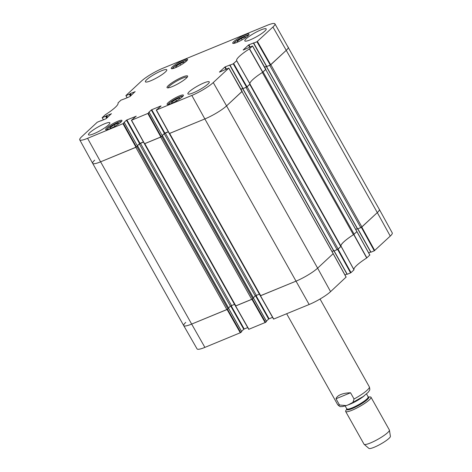<?xml version="1.0" encoding="UTF-8"?>
<svg xmlns="http://www.w3.org/2000/svg" width="472" height="472" viewBox="0 0 472 472"><rect width="100%" height="100%" fill="white"/><g stroke="black" fill="none" stroke-linecap="round" stroke-linejoin="round"><path stroke-width="0.71" d="M356.755 231.74L354.13 234.183L263.069 71.921L265.695 69.478L356.915 231.563L353.723 234.537A24.52 4.213 -29.3 0 0 341.061 246.213A24.52 4.213 -29.3 0 0 341.103 246.278L337.728 249.352M262.361 72.47L353.41 234.72A1.817 0.313 -29.3 0 0 354.13 234.183M353.41 234.72A24.52 4.213 -29.3 0 0 340.99 246.237M249.953 84.004A1.817 0.313 150.7 0 1 249.747 84.323L340.802 246.585A1.817 0.313 -29.3 0 0 341.008 246.266L250.001 84.093L341.008 246.266M340.802 246.585L338.176 249.033L247.121 86.771L249.747 84.323M246.673 87.096L246.036 87.42L337.091 249.682L338.176 249.033M337.091 249.682L333.757 251.021L242.779 88.76M333.651 250.833L331.952 251.529M333.037 253.812L317.627 268.161L226.566 105.899L241.983 91.55L333.197 253.641L317.627 268.161A18.16 3.121 150.7 0 1 295.909 281.2L260.697 295.684L169.643 133.423L204.854 118.938A18.16 3.121 -29.3 0 0 226.566 105.899A18.16 3.121 150.7 0 1 204.854 118.938L191.827 95.438L156.403 110.011L161.046 106.011M260.402 295.602L260.697 295.684M259.358 294.08L255.269 295.968L253.399 297.708M253.482 298.003L252.809 298.723L161.754 136.467L161.235 136.827M251.723 299.378L235.841 305.909L144.786 143.647L160.663 137.116L251.723 299.378L252.809 298.723M235.546 305.827L235.841 305.909M234.501 304.304L230.413 306.192L228.542 307.933M228.631 308.222L227.952 308.948L136.898 146.692L136.379 147.052M226.867 309.602L191.656 324.087L100.595 161.825A18.16 3.121 150.7 0 1 92.665 163.353A18.16 3.121 -29.3 0 0 100.595 161.825L135.812 147.341L226.867 309.602L227.952 308.948M227.439 309.313L191.656 324.087A18.16 3.121 150.7 0 1 183.72 325.615A18.16 3.121 150.7 0 1 185.75 322.406M361.346 227.339L374.29 250.803L390.261 236.088A17.924 3.08 -29.3 0 0 392.262 232.926L379.341 209.403A18.16 3.121 150.7 0 1 377.305 212.607L361.894 226.955L270.834 64.694L286.25 50.345A18.16 3.121 -29.3 0 0 288.274 47.135A18.16 3.121 150.7 0 1 286.25 50.345L272.934 27.016L256.969 41.737L270.285 65.065L286.25 50.345L377.305 212.607L361.446 227.28M266.58 66.505L269.748 65.348L360.809 227.61L361.894 226.955M360.809 227.61L357.469 228.944L266.491 66.682M357.363 228.755L355.664 229.457M242.868 88.577L246.036 87.42M264.644 67.183L266.527 66.404M270.385 65.018L269.748 65.348M183.726 325.621L197.066 348.908A17.924 3.08 -29.3 0 0 204.889 347.392L191.656 324.087A18.16 3.121 150.7 0 1 183.726 325.621L92.665 163.353A18.16 3.121 150.7 0 1 94.695 160.15M136.898 146.692L137.446 145.978M137.399 145.754L139.358 143.93L143.464 142.037M161.754 136.467L162.297 135.753M162.256 135.529L164.215 133.706L168.315 131.812M169.259 133.517L260.302 295.761M240.932 89.255L242.809 88.482M350.548 392.781L354.053 399.017L352.908 402.38L348.33 404.781L346.212 405.601L339.504 405.005L336.005 398.763C336.589 397.029 338.182 395.619 340.778 394.533C343.415 393.465 346.672 392.881 350.548 392.781L336.005 398.763M346.843 408.976L345.887 410.492A14.532 2.496 -29.3 0 0 345.663 411.484L364.03 444.217A14.532 2.496 -29.3 0 0 364.136 444.341L368.909 448.4A12.349 2.124 -29.3 0 0 374.213 447.255A12.349 2.124 -29.3 0 0 385.17 441.32A12.349 2.124 -29.3 0 0 390.403 436.334L389.424 430.151A14.532 2.496 -29.3 0 0 389.37 429.998L371.004 397.259A14.532 2.496 -29.3 0 0 370.042 396.934L368.248 396.964M364.136 444.341A14.532 2.496 -29.3 0 0 370.378 442.996A14.532 2.496 -29.3 0 0 383.264 436.01A14.532 2.496 -29.3 0 0 389.424 430.151M345.663 411.484A14.532 2.496 -29.3 0 0 352.006 410.257A14.532 2.496 -29.3 0 0 365.239 403.041A14.532 2.496 -29.3 0 0 371.004 397.259M353.988 269.736A24.756 4.254 150.7 0 1 366.709 257.983L369.788 255.045M337.633 249.411L350.578 272.881L351.009 272.621L354.024 269.789L341.103 246.278L354.024 269.789M350.578 272.881L347.239 274.256L334.129 250.903M334.052 250.933L347.239 274.256M346.973 274.096L344.943 274.928M260.408 295.802L273.571 319.107L309.148 304.505A17.924 3.08 -29.3 0 0 330.577 291.643L346.076 277.117M272.568 317.349L269.064 318.789L255.989 295.49M255.553 295.749L268.633 319.048L269.064 318.789M268.633 319.048L266.403 321.125M253.429 298.145L266.491 321.414M266.527 321.479L265.6 322.341L252.372 299.041M235.552 306.027L248.714 329.332L265.6 322.341M247.712 327.574L244.207 329.013L231.132 305.714M230.696 305.974L243.776 329.273L244.207 329.013M243.776 329.273L241.546 331.35M228.578 308.369L241.635 331.639M241.67 331.704L240.744 332.565L227.516 309.266M204.889 347.392L240.744 332.565M374.29 250.803L370.951 252.178L357.847 228.826M357.764 228.861L370.951 252.178M370.685 252.018L368.661 252.856M127.198 97.769L125.888 95.574L141.423 81.113A17.924 3.08 150.7 0 1 162.852 68.245L267.111 25.364A17.924 3.08 150.7 0 1 274.934 23.848L379.335 209.403A18.16 3.121 150.7 0 1 377.305 212.607L390.261 236.088M252.296 299.089L235.481 306.003M330.577 291.643L317.627 268.161A18.16 3.121 150.7 0 1 295.909 281.2L260.337 295.779M103.486 119.841L102.135 117.711L105.291 114.773A24.756 4.254 -29.3 0 0 118.012 103.02A24.756 4.254 -29.3 0 0 117.976 102.967L120.991 100.135L124.968 98.683M102.294 117.681L105.634 116.307L106.69 118.195M107.073 117.841L106.07 116.047L105.634 116.307M106.07 116.047L107.268 117.652M107.651 117.298L106.701 115.605L106.265 115.864M106.701 115.605L111.445 113.764M101.002 120.856L106.218 118.637L111.392 113.669M123.422 123.493L124.348 122.637L137.482 146.037L136.449 146.993L123.422 123.493L87.568 138.325A17.924 3.08 150.7 0 1 79.739 139.83A17.924 3.08 150.7 0 1 81.739 136.668L97.273 122.213L101.167 120.608M123.8 122.773L124.348 122.637M123.764 122.708L126.455 120.207L139.588 143.612L140.019 143.352L126.885 119.947L126.455 120.207M126.885 119.947L136.19 116.236M148.279 113.274L149.199 112.413L162.333 135.812L161.306 136.768L148.279 113.274L131.546 120.236L136.137 116.141M148.656 112.548L149.199 112.413M148.621 112.483L151.305 109.982L164.439 133.387L164.875 133.128L151.742 109.722L151.305 109.982M151.742 109.722L160.993 105.917M219.486 72.122L228.79 68.115L213.255 82.57A17.924 3.08 150.7 0 1 191.827 95.438M219.45 72.057L224.743 67.13L225.917 69.213M226.389 69.018L225.179 66.865L224.743 67.13M225.179 66.865L229.929 65.03M229.911 65.189L233.256 63.814L246.567 87.143L243.045 88.588L229.876 64.935M243.198 50.044L252.544 45.973L249.387 48.911A24.756 4.254 -29.3 0 0 236.673 60.681A24.756 4.254 -29.3 0 0 236.702 60.723L233.256 63.814M243.163 49.985L248.461 45.052L249.629 47.141M250.101 46.946L248.897 44.793L248.461 45.052M248.897 44.793L253.641 42.958M270.285 65.065L266.763 66.517L253.588 42.864M253.629 43.111L256.969 41.737M274.934 23.848A17.924 3.08 150.7 0 1 272.934 27.016M126.006 95.609L129.346 94.235L130.408 96.117M130.785 95.763L129.782 93.975L129.346 94.235M129.782 93.975L130.986 95.58M131.369 95.226L130.414 93.527L129.983 93.786M130.414 93.527L135.163 91.692M124.72 98.784L129.93 96.559L135.11 91.597M236.797 42.456A9.351 1.611 150.7 0 1 232.714 43.247A9.351 1.611 150.7 0 1 240.083 37.264A9.351 1.611 150.7 0 1 249.027 34.09A9.351 1.611 150.7 0 1 245.316 37.813A9.351 1.611 150.7 0 1 236.797 42.456M171.188 103.533A9.351 1.611 150.7 0 1 167.1 104.318A9.351 1.611 150.7 0 1 174.469 98.341A9.351 1.611 150.7 0 1 183.413 95.167A9.351 1.611 150.7 0 1 179.702 98.884A9.351 1.611 150.7 0 1 171.188 103.533M109.74 128.809A9.351 1.611 150.7 0 1 105.651 129.594A9.351 1.611 150.7 0 1 113.02 123.617A9.351 1.611 150.7 0 1 121.965 120.443A9.351 1.611 150.7 0 1 118.254 124.16A9.351 1.611 150.7 0 1 109.74 128.809M175.348 67.738A9.351 1.611 150.7 0 1 171.265 68.523A9.351 1.611 150.7 0 1 178.634 62.546A9.351 1.611 150.7 0 1 187.573 59.366A9.351 1.611 150.7 0 1 183.868 63.089A9.351 1.611 150.7 0 1 175.348 67.738M250.172 39.872A12.26 2.106 150.7 0 1 244.82 40.905A12.26 2.106 150.7 0 1 254.479 33.069A12.26 2.106 150.7 0 1 266.196 28.904A12.26 2.106 150.7 0 1 261.335 33.783A12.26 2.106 150.7 0 1 250.172 39.872M193.255 92.854A12.26 2.106 150.7 0 1 187.903 93.887A12.26 2.106 150.7 0 1 197.561 86.046A12.26 2.106 150.7 0 1 209.285 81.886A12.26 2.106 150.7 0 1 204.423 86.76A12.26 2.106 150.7 0 1 193.255 92.854M93.834 133.747A12.26 2.106 150.7 0 1 88.476 134.78A12.26 2.106 150.7 0 1 98.135 126.944A12.26 2.106 150.7 0 1 109.858 122.785A12.26 2.106 150.7 0 1 104.996 127.658A12.26 2.106 150.7 0 1 93.834 133.747M150.751 80.771A12.26 2.106 150.7 0 1 145.394 81.803A12.26 2.106 150.7 0 1 155.052 73.962A12.26 2.106 150.7 0 1 166.775 69.803A12.26 2.106 150.7 0 1 161.914 74.682A12.26 2.106 150.7 0 1 150.751 80.771M182.475 77.06A11.806 2.03 -29.3 0 0 170.988 83.444A11.806 2.03 -29.3 0 0 167.377 87.839A11.806 2.03 -29.3 0 0 178.333 83.615A11.806 2.03 -29.3 0 0 187.649 76.464A11.806 2.03 -29.3 0 0 182.475 77.06M178.032 66.505L175.879 67.39L175.879 66.363L179.832 63.708L183.832 62.062L183.838 63.089L182.528 63.968M112.419 127.576L110.295 128.455L110.241 127.452L114.224 124.785L118.201 123.145L118.248 124.148L116.92 125.039M173.873 102.3L171.72 103.185L171.72 102.159L175.672 99.504L179.673 97.857L179.673 98.884L178.369 99.763M239.481 41.229L237.327 42.114L237.327 41.088L241.28 38.433L245.287 36.786L245.287 37.813L243.977 38.686M253.547 43.141L266.763 66.517M266.497 66.357L264.615 67.13M250.012 83.963A24.52 4.213 150.7 0 1 262.662 72.275L265.777 69.307M246.567 87.143L250.048 84.016L236.702 60.723L250.048 84.022M229.829 65.219L243.045 88.588M242.785 88.429L240.903 89.208M213.255 82.57L226.566 105.899L242.065 91.379M156.32 110.041L169.277 133.541L204.854 118.938L309.148 304.505M168.274 131.729L164.875 133.128M164.439 133.387L162.215 135.458M162.333 135.812L149.24 112.348M131.464 120.266L144.42 143.765L161.306 136.768M143.417 141.954L140.019 143.352M139.588 143.612L137.358 145.683M137.482 146.037L124.384 122.572M87.568 138.325L100.595 161.825L136.449 146.993M237.327 41.088L237.794 41.919M241.28 38.433L242.071 39.837M171.72 102.159L172.186 102.99M175.672 99.504L176.457 100.908M175.879 66.363L176.345 67.195M179.832 63.708L180.623 65.112M114.224 124.785L115.009 126.189M110.241 127.452L110.708 128.278M168.238 87.857A10.897 1.876 150.7 0 1 172.829 83.467A10.897 1.876 150.7 0 1 182.517 78.21A10.897 1.876 150.7 0 1 187.213 77.207M333.916 250.992L242.862 88.73M228.666 308.287L137.606 146.025M253.517 298.062L162.462 135.8M256.355 295.319L165.3 133.057M255.269 295.968L164.215 133.706M230.413 306.192L139.358 143.93M231.498 305.537L140.444 143.281M357.628 228.914L266.574 66.652M354.053 399.017A18.16 3.121 -29.3 0 0 369.334 386.869C369.906 388.863 369.93 390.084 369.405 390.527L368.243 392.262L363.381 396.421L349.628 404.227M346.212 405.601L342.43 406.581C340.306 406.339 340.766 407.637 337.663 404.646A18.16 3.121 -29.3 0 0 339.504 405.005M346.867 408.958A12.62 2.171 -29.3 0 0 352.307 408.54A12.62 2.171 -29.3 0 0 364.891 401.501A12.62 2.171 -29.3 0 0 368.225 396.976M346.991 408.74L346.808 408.888A12.26 2.106 -29.3 0 0 352.165 407.855A12.26 2.106 -29.3 0 0 363.328 401.76A12.26 2.106 -29.3 0 0 368.189 396.887L367.971 396.964M347.799 405A12.26 2.106 -29.3 0 0 350.088 404.156A12.26 2.106 -29.3 0 0 364.325 395.731M353.723 234.537L366.709 257.983M366.856 257.871L353.87 234.425M341.061 246.343L353.982 269.854M356.873 231.628L369.824 255.104M374.727 250.543L361.776 227.067M351.009 272.621L338.058 249.139M333.155 253.706L346.112 277.182M273.731 319.078L260.491 295.773M251.93 299.295L265.164 322.6M227.073 309.514L240.313 332.825M248.874 329.303L235.634 305.998M172.386 68.682A8.537 1.469 150.7 0 1 183.573 61.266A8.537 1.469 150.7 0 1 187.124 60.41M106.772 129.759A8.537 1.469 150.7 0 1 113.528 124.519A8.537 1.469 150.7 0 1 121.516 121.481M168.227 104.477A8.537 1.469 150.7 0 1 179.413 97.067A8.537 1.469 150.7 0 1 182.965 96.205M233.835 43.406A8.537 1.469 150.7 0 1 245.021 35.99A8.537 1.469 150.7 0 1 248.579 35.134M262.81 72.163L249.529 48.805M249.387 48.911L262.662 72.275M252.502 46.038L356.856 231.581M236.661 60.788L250.007 84.081M247.003 86.883L233.687 63.555M125.924 95.639L127.115 97.798M102.212 117.711L103.403 119.876M122.985 123.758L136.019 147.258M144.579 143.736L131.546 120.236M169.436 133.511L156.403 110.011M147.842 113.534L160.875 137.033M228.79 68.115L333.143 253.653M270.716 64.806L257.405 41.477M144.391 143.724L235.445 305.986M253.558 297.997L162.504 135.735M228.702 308.222L137.647 145.96M333.757 251.021L242.702 88.76M357.469 228.944L266.414 66.682M369.334 386.869L320.04 299.024M337.663 404.646L286.657 313.756M368.189 396.887L366.543 393.949M346.808 408.888L345.162 405.949M369.865 255.045L356.915 231.563M357.705 228.885L370.791 252.207M333.987 250.962L347.079 274.285M346.153 277.117L333.197 253.641M260.332 295.802L273.571 319.107M253.482 298.097L266.568 321.414M228.625 308.322L241.711 331.639M235.475 306.027L248.714 329.332M248.65 35.046L245.056 35.966L240.726 38.084L236.236 40.946L233.723 43.424M183.036 96.123L179.448 97.043L175.118 99.155L170.628 102.017L168.115 104.495M187.201 60.322L183.608 61.242L179.277 63.36L174.787 66.222L172.274 68.7M121.587 121.398L119.664 121.705L113.504 124.525L107.911 128.307L106.66 129.77M131.387 120.266L144.42 143.765M156.244 110.041L169.277 133.541M242.142 91.379L228.826 68.051M242.885 88.618L229.758 65.219M266.603 66.546L253.47 43.141M265.854 69.301L252.544 45.973M79.739 139.83L92.66 163.353"/></g></svg>
